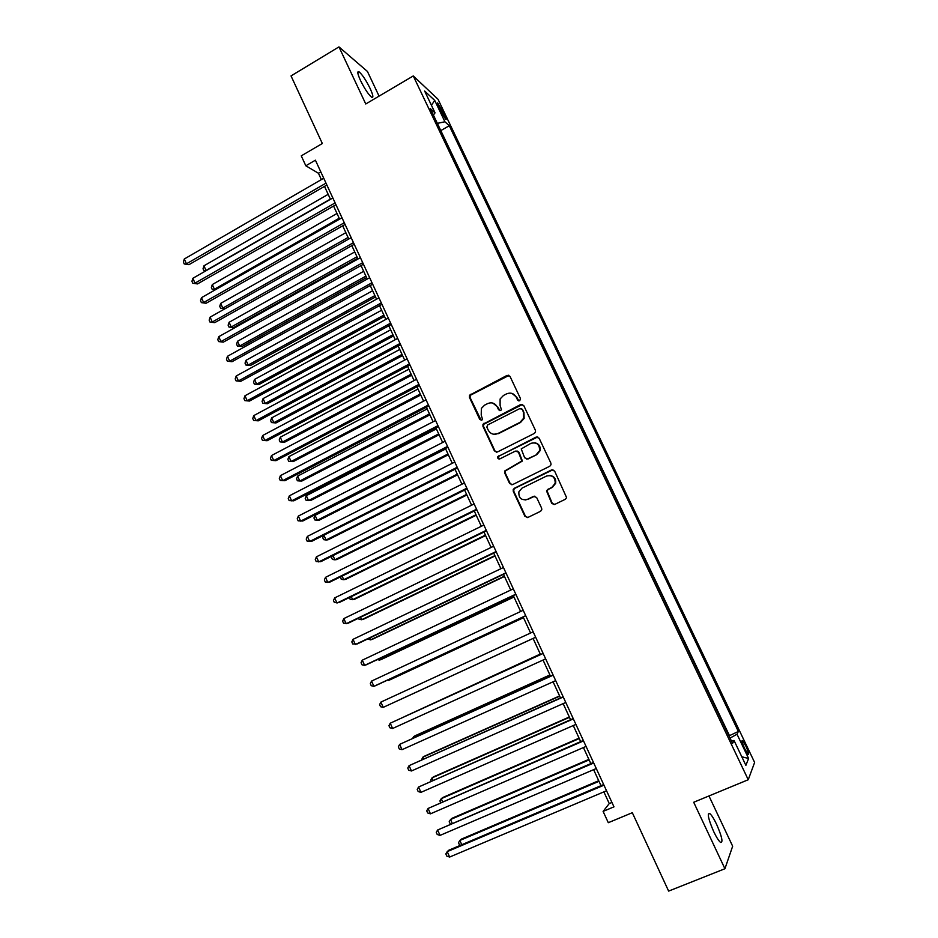 <?xml version="1.0" encoding="UTF-8"?>
<svg xmlns="http://www.w3.org/2000/svg" width="938" height="938" viewBox="0 0 938 938"><rect width="100%" height="100%" fill="white"/><g stroke="black" fill="none" stroke-linecap="round" stroke-linejoin="round"><path stroke-width="1.41" d="M519.722 400.796L520.473 398.591L510.038 376.443L507.012 375.423L469.551 395.215L469.457 397.395L479.728 419.403L481.815 420.13L482.531 419.403L481.217 415.1L481.358 408.405L484.594 405.146L487.631 403.586C491.758 401.968 494.959 403.07 497.246 406.904L498.582 409.777L500.693 410.504L501.443 409.707L500.095 405.451L500.118 398.967L503.495 395.449L506.555 393.878C510.706 392.248 513.942 393.35 516.24 397.196L517.6 400.069L519.722 400.796M716.632 824.385C713.865 818.628 711.567 815.005 709.738 813.516C707.041 813.164 708.354 819.167 713.666 831.537C716.444 837.317 718.754 840.952 720.583 842.441C723.257 842.676 721.943 836.661 716.632 824.385M370.147 88.524C365.996 80.164 362.291 74.594 359.055 71.827C357.015 70.901 357.495 73.797 360.509 80.504C364.706 88.934 368.411 94.515 371.624 97.235C373.664 98.138 373.172 95.23 370.147 88.524M745.886 746.12L742.486 740.516C741.395 740.223 742.146 742.978 744.749 748.794L748.149 754.41C749.239 754.68 748.477 751.913 745.886 746.12M551.708 503.272L554.792 504.386L565.344 499.262L566.611 497.632L554.616 471.04L551.532 469.95L514.352 488.276L513.192 489.613L513.285 491.383L524.893 516.299L527.942 517.424L540.558 511.304L541.789 509.791L541.636 508.173L536.618 497.468L533.558 496.354L527.32 499.415C521.294 500.587 518.491 498.055 518.89 491.782L522.044 488.112L546.537 476.058C552.341 474.78 555.226 477.184 555.19 483.246L551.872 487.408L547.757 489.413L546.526 490.926L551.708 503.272L554.147 504.585M379.069 96.133L367.438 71.464L338.958 46.9L291.026 75.919L322.332 143.502L301.262 155.86L305.823 165.78L315.403 160.187L613.968 806.844L603.099 811.393L608.305 822.696L632.318 812.707L668.63 891.1L724.922 868.74L732.66 846.217L708.964 795.963M338.958 46.9L365.761 103.977L413.271 75.943L748.243 779.736L693.698 802.26L724.922 868.74M534.332 433.438L535.516 432.066L535.41 430.296L523.744 405.544L520.707 404.501L482.964 424.269L482.941 426.309L494.408 450.908L497.421 451.975L534.332 433.438M539.127 438.187L550.876 463.102L551.016 464.732L549.785 466.245L512.629 484.594L509.604 483.492L504.656 472.893L504.585 471.04L521.845 460.992L518.456 452.163L515.419 451.096L499.884 458.87C498.254 459.174 497.539 458.471 497.738 456.783L536.067 437.12L539.127 438.187M536.982 436.874L536.395 437.178M508.29 375.188L507.505 375.587M438.75 107.272L445.702 119.396C446.57 119.9 446.23 118.469 444.682 115.128L437.741 103.016C436.874 102.512 437.214 103.93 438.75 107.272M413.271 75.943L438.023 99.264L754.621 762.453L748.243 779.736M728.99 735.884L738.358 731.452L449.29 125.727L444.905 121.764L437.366 123.359M738.358 731.452L737.022 734.22L748.594 758.479L745.874 765.338L734.02 740.434L732.578 743.412L430.343 108.62L435.044 112.865L424.633 91.021L434.716 100.413L444.905 121.764M729.295 735.286L440.297 129.526M603.873 791.883L609.254 803.561L603.099 811.393M305.823 165.78L318.451 173.272L321.359 179.58M324.501 186.392L330.469 199.313M333.576 206.055L339.603 219.129M342.687 225.812L348.784 239.014M351.844 245.65L357.999 258.994M361.024 265.56L367.25 279.043M370.252 285.551L376.548 299.187M379.515 305.636L385.87 319.401M388.824 325.791L395.238 339.708M398.158 346.028L404.653 360.098M407.538 366.359L414.092 380.57M416.953 386.773L423.577 401.124M426.415 407.268L433.098 421.772M435.9 427.845L442.666 442.502M445.444 448.505L452.268 463.313M455.012 469.258L461.918 484.219M464.627 490.093L471.603 505.207M474.276 511.011L481.323 526.288M483.973 532.034L491.09 547.452M493.716 553.127L500.904 568.709M503.483 574.314L510.753 590.061M513.309 595.595L520.637 611.494M523.17 616.958L530.58 633.021M533.077 638.438L397.653 700.756L533.077 638.45L540.523 654.572M543.055 660.059L550.489 676.192M553.08 681.797L560.514 697.895M563.152 703.629L570.574 719.704M573.27 725.543L580.669 741.595M583.424 747.563L590.823 763.591M593.625 769.676L601.012 785.669M320.808 171.9L318.451 173.272M611.928 802.436L609.254 803.561M441.247 130.347L449.29 125.727M433.403 115.046L435.044 112.865M734.02 740.434L731.476 741.09M730.045 738.1L737.022 734.22M431.433 105.291L434.716 100.413M748.594 758.479L741.806 756.778M518.89 400.96L516.803 397.349L512.042 393.432M492.813 403.082L497.832 407.045L499.942 410.668M509.017 375.399L470.184 395.367L470.09 397.548L481.147 420.306M522.56 404.419L483.562 424.375L483.551 426.415L494.994 450.967L496.483 452.21M521.95 409.308L519.828 408.581L487.584 424.984L486.845 427.153L488.252 430.179C490.527 434.013 493.74 435.138 497.867 433.555L519.957 422.381L523.603 418.289L523.381 412.345L522.501 409.449L521.188 408.546M493.869 434.271L497.867 433.555M522.501 409.449L523.932 412.474L524.143 418.418L520.508 422.499L498.453 433.649M516.955 450.92L519.007 452.233L522.396 461.039L505.16 471.075L505.23 472.916L510.166 483.516L511.89 484.805M537.72 436.967L499.098 455.997L498.324 456.841L499.344 459.022M536.302 454.567L539.502 450.756C539.819 444.506 536.982 442.033 531.002 443.299L521.235 448.915L524.635 457.767L527.672 458.846L536.817 454.625L540.018 450.815C540.757 446.476 539.033 443.791 534.871 442.771M526.722 459.092L527.672 458.846M536.817 454.625L528.211 458.905M549.785 475.46C554.182 476.141 556.152 478.743 555.683 483.258L552.365 487.408L548.261 489.413L547.042 490.926L552.212 503.249M525.116 500.013L527.32 499.415M534.777 496.143L527.86 499.403M552.951 469.75L514.903 488.276L513.743 489.613L513.836 491.395L525.444 516.263L527.414 517.6M328.171 194.33L203.956 265.806L206.032 270.484L330.364 199.114M205.551 271.023L203.863 270.625L203.03 268.76L203.956 265.806M203.863 270.625L206.313 270.578M326.002 183.144L186.451 263.812L184.305 258.994L323.727 178.22M326.87 185.021L188.96 264.668L184.235 263.965L183.379 262.042L184.305 258.994M188.96 264.668L184.235 263.965M336.988 213.465L212.305 284.554L214.392 289.256L339.204 218.249M215.224 289.854L212.199 289.361L211.367 287.485L212.305 284.554M212.199 289.361L215.611 289.643M345.852 232.659L220.688 303.384L222.787 308.098L348.068 237.478M224.979 308.754L220.571 308.18L219.738 306.292L220.688 303.384M220.571 308.18L225.003 308.743M354.74 251.935L229.107 322.273L231.217 327.01L233.503 327.62L357.683 258.302M233.503 327.62L228.978 327.057L231.217 327.01L356.968 256.766M228.978 327.057L228.133 325.169L229.107 322.273M363.674 271.293L237.549 341.244L239.671 346.005L241.934 346.532L366.582 277.601M241.934 346.532L237.408 346.016L239.671 346.005L365.914 276.135M237.408 346.016L236.564 344.117L237.549 341.244M335.124 202.901L195.022 283.135L192.876 278.293L332.838 197.953M335.945 204.707L197.508 283.921L192.794 283.253L191.938 281.33L192.876 278.293M197.508 283.921L192.794 283.253M344.281 222.74L203.628 302.54L201.471 297.674L341.983 217.768M345.078 224.463L206.09 303.255L201.377 302.622L200.521 300.688L201.471 297.674M206.09 303.255L201.377 302.622M353.474 242.661L212.269 322.015L210.112 317.138L351.175 237.677M354.236 244.302L214.696 322.66L210.006 322.062L209.139 320.116L210.112 317.138M214.696 322.66L210.006 322.062M362.713 262.663L220.946 341.573L218.777 336.672L360.403 257.657M363.428 264.223L223.35 342.136L218.66 341.584L217.792 339.638L218.777 336.672M223.35 342.136L218.66 341.584M372.632 290.721L246.026 360.286L248.16 365.058L250.387 365.527L375.528 296.971M250.387 365.527L245.885 365.034L248.16 365.058L374.883 295.587M245.885 365.034L245.029 363.135L246.026 360.286M371.987 282.748L229.658 361.2L227.477 356.288L369.666 277.718M372.667 284.226L232.026 361.705L227.348 361.189L226.48 359.219L227.477 356.288M232.026 361.705L227.348 361.189M381.637 310.232L254.55 379.409L256.672 384.193L258.888 384.592L384.498 316.423M258.888 384.592L254.386 384.146L256.672 384.193L383.888 315.121M254.386 384.146L253.53 382.223L254.55 379.409M381.297 302.915L238.404 380.922L236.212 375.986L378.964 297.862M381.942 304.311L240.749 381.344L236.071 380.863L235.204 378.893L236.212 375.986M240.749 381.344L236.071 380.863M390.677 329.813L263.086 398.603L265.231 403.41L267.412 403.739L393.503 335.956M267.412 403.739L262.921 403.317L265.231 403.41L392.94 334.714M262.921 403.317L262.065 401.394L263.086 398.603M390.642 323.164L247.186 400.714L244.982 395.754L388.297 318.088M391.252 324.478L249.496 401.054L244.83 400.62L243.95 398.638L244.982 395.754M249.496 401.054L244.83 400.62M399.752 349.475L271.668 417.867L273.826 422.686L275.971 422.944L402.554 355.561M275.971 422.944L271.492 422.569L273.826 422.686L402.015 354.4M271.492 422.569L270.625 420.634L271.668 417.867M400.034 343.496L255.992 420.576L253.788 415.604L397.677 338.395M400.596 344.727L258.29 420.845L253.623 420.459L252.744 418.465L253.788 415.604M258.29 420.845L253.623 420.459M408.851 369.22L280.286 437.202L282.444 442.056L284.566 442.232L411.63 375.235M284.566 442.232L280.087 441.892L282.444 442.056L411.137 374.168M280.087 441.892L279.231 439.957L280.286 437.202M417.996 389.036L288.927 456.618L291.097 461.484L293.195 461.602L420.752 395.004M288.927 456.618L287.86 459.35L288.728 461.285L291.097 461.484L420.294 394.007M427.177 408.933L297.616 476.117L299.785 480.995L301.86 481.03L429.909 414.842M297.616 476.117L296.525 478.814L297.393 480.772L299.785 480.995L429.487 413.928M436.405 428.912L306.327 495.674L308.508 500.587L310.548 500.552L439.101 434.763M306.327 495.674L305.225 498.359L306.093 500.317L308.508 500.587L438.714 433.919M445.656 448.974L315.074 515.325L317.267 520.25L319.272 520.144L448.329 454.766M315.074 515.325L313.96 517.975L314.828 519.945L317.267 520.25L447.977 454.004M323.915 535.176L326.061 539.983L328.042 539.807L457.592 474.839M323.762 535.258L322.731 537.673L323.598 539.655L326.061 539.983L457.275 474.171M333.002 555.577L334.878 559.81L336.836 559.552L466.889 495.006M332.169 556L331.524 557.453L332.404 559.435L334.878 559.81L466.62 494.408M342.124 576.061L343.742 579.707L345.665 579.367L476.234 515.243M340.576 576.823L341.244 579.297L343.742 579.707L476 514.739M351.281 596.627L352.641 599.675L354.529 599.276L485.614 535.575M349.382 597.553L350.12 599.23L352.641 599.675L485.415 535.141M360.473 617.286L361.576 619.737L363.44 619.256L495.03 555.976M358.562 618.201L359.031 619.256L361.576 619.737L494.865 555.636M369.713 638.016L370.533 639.868L372.374 639.306L504.48 576.471M367.79 638.93L370.533 639.868L504.363 576.213M378.987 658.839L379.538 660.082L381.344 659.449L513.977 597.049M377.346 659.613L379.538 660.082L513.895 596.873M409.46 363.909L264.844 440.532L262.628 435.537L407.092 358.797M409.988 365.058L267.107 440.719L262.452 440.368L261.573 438.374L262.628 435.537M267.107 440.719L262.452 440.368M418.923 384.404L273.732 460.558L271.504 455.54L416.554 379.28M419.415 385.483L275.96 460.675L271.317 460.359L270.437 458.354L271.504 455.54M428.432 404.993L282.655 480.666L280.427 475.636L426.051 399.846M428.877 405.978L284.859 480.713L280.228 480.432L279.325 478.427L280.427 475.636M437.976 425.664L291.612 500.869L289.373 495.803L435.584 420.494M438.386 426.567L293.782 500.833L289.162 500.587L288.259 498.57L289.373 495.803M447.555 446.429L300.606 521.141L298.354 516.064L445.151 441.223M447.93 447.238L302.751 521.024L298.132 520.825L297.229 518.796L298.354 516.064M457.181 467.276L309.634 541.496L307.383 536.395L454.766 462.047M457.51 468.003L311.744 541.296L307.136 541.144L306.234 539.104L307.383 536.395M466.843 488.206L318.709 561.932L316.434 556.82L464.427 482.964M467.136 488.839L320.784 561.663L316.188 561.545L315.285 559.505L316.434 556.82M476.551 509.228L327.808 582.451L325.533 577.316L474.124 503.964M476.809 509.78L329.859 582.099L325.263 582.029L324.36 579.977L325.533 577.316M486.294 530.333L336.953 603.064L334.667 597.905L483.856 525.046M486.505 530.791L338.97 602.63L334.385 602.595L333.471 600.531L334.667 597.905M496.085 551.532L346.134 623.747L343.836 618.576L493.634 546.221M496.249 551.907L348.115 623.231L343.543 623.242L342.628 621.179L343.836 618.576M505.91 572.825L355.35 644.523L353.04 639.329L503.448 567.49M506.039 573.106L357.296 643.925L352.735 643.984L351.82 641.909L353.04 639.329M515.783 594.2L364.601 665.382L362.291 660.164L513.309 588.841M515.865 594.387L366.524 664.702L364.601 665.382L361.974 664.796L361.048 662.709L362.291 660.164M388.297 679.745L388.578 680.378L390.349 679.663L523.51 617.708M387.476 680.12L388.578 680.378L523.463 617.614M540.276 654.056L404.677 716.538M540.311 654.126L404.114 716.796M549.926 674.95L415.311 735.673L413.623 736.611L414.092 737.678M549.985 675.102L413.623 736.611L412.697 738.312M525.69 615.668L373.899 686.335L371.565 681.082L523.216 610.286M525.737 615.762L375.786 685.572L373.899 686.335L371.237 685.701L370.311 683.614L371.565 681.082M380.887 702.093L379.62 704.59L380.547 706.701L383.22 707.369L535.645 637.23L383.22 707.369L380.887 702.093L533.159 631.825M543.114 653.387L390.243 723.198L543.137 653.458M392.6 728.486L389.891 727.771L388.953 725.66L390.243 723.198L392.6 728.486L545.646 658.875M553.092 675.02L399.647 744.373L553.174 675.184M402.003 749.685L399.283 748.934L398.333 746.824L399.647 744.373L402.003 749.685L555.683 680.625M559.599 695.926L424.445 756.192L422.792 757.212L423.554 758.912M559.705 696.172L422.792 757.212L421.584 759.78M563.128 696.735L409.085 765.654L563.246 696.993M411.454 770.977L408.698 770.192L407.76 768.058L409.085 765.654L411.454 770.977L565.766 702.456M569.319 716.995L433.626 776.793L432.008 777.895L433.039 780.228M569.472 717.324L432.008 777.895L430.683 780.217L431.07 781.096M573.2 718.543L418.559 787.017L573.353 718.895M420.939 792.364L418.16 791.531L417.222 789.397L418.559 787.017L420.939 792.364L575.897 724.394M579.074 738.147L442.842 797.488L441.259 798.66L442.572 801.638M579.274 738.558L441.259 798.66L439.91 800.958L440.602 802.494M583.307 740.457L428.08 808.462L583.518 740.903M430.46 813.832L427.669 812.965L426.72 810.819L428.08 808.462L430.46 813.832L586.062 746.414M588.876 759.381L452.104 818.253L450.545 819.519L452.151 823.13M589.111 759.897L450.545 819.519L449.185 821.782L450.287 823.927M593.461 762.453L437.636 830.001L593.719 763.004M440.028 835.395L437.214 834.48L436.252 832.323L437.636 830.001L440.028 835.395L596.275 768.539M598.714 780.709L461.39 839.111L459.866 840.46L461.766 844.716M598.995 781.307L459.866 840.46L458.494 842.699L459.421 844.786L460.64 845.197M603.662 784.543L448.856 850.191L447.227 851.634L603.966 785.188M449.63 857.051L446.793 856.089L445.831 853.92L447.227 851.634L449.63 857.051L606.534 790.757M440.954 111.903L442.677 110.907M443.182 115.984L444.682 115.128M499.168 409.906L498.582 409.777M497.832 407.045L497.246 406.904M480.338 419.521L479.728 419.403M470.09 397.548L469.457 397.395M471.134 394.441L470.513 394.288M494.994 450.967L494.408 450.908M483.551 426.415L482.941 426.309M484.606 423.308L483.996 423.202M499.098 455.997L498.512 455.938M708.296 814.114L709.738 813.516M357.788 72.578L359.055 71.827M470.184 395.367L469.551 395.215M483.562 424.375L482.964 424.269M498.324 456.841L497.738 456.783"/></g></svg>
